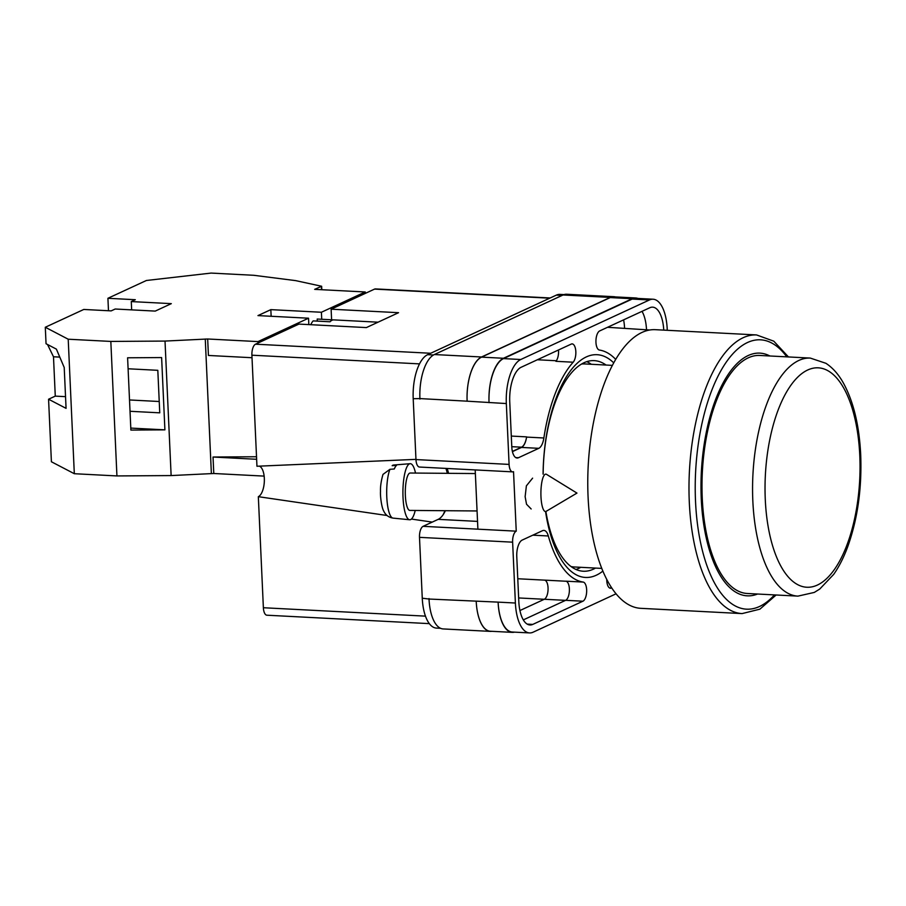 <?xml version="1.0" encoding="UTF-8"?>
<svg xmlns="http://www.w3.org/2000/svg" width="906" height="906" viewBox="0 0 906 906"><rect width="100%" height="100%" fill="white"/><g stroke="black" fill="none" stroke-linecap="round" stroke-linejoin="round"><path stroke-width="1.36" d="M602.898 571.074A111.517 47.95 -87 0 1 596.261 575.231A111.517 47.95 -87 0 1 545.548 511.528A18.698 4.745 90.5 0 0 546.216 511.312L576.963 493.091L546.522 474.359A18.698 4.745 90.5 0 0 545.808 474.132A18.698 4.745 90.5 0 0 543.94 475.593A18.698 4.745 90.5 0 0 540.973 496.647A18.698 4.745 90.5 0 0 545.503 511.528M543.079 474.11A111.517 47.95 -87 0 1 586.341 356.907A111.517 47.95 -87 0 1 613.69 362.83M606.035 365.039A105.436 45.345 93 0 0 594.2 360.633A105.436 45.345 93 0 0 584.064 362.717A105.436 45.345 93 0 0 543.147 474.11M545.888 511.46A105.436 45.345 93 0 0 583.283 571.233A105.436 45.345 93 0 0 593.43 569.149A105.436 45.345 93 0 0 595.502 568.073M532.615 478.142L526.386 485.843L525.129 496.681L526.533 504.246L531.165 508.979M576.001 569.455A105.436 45.345 93 0 0 578.707 568.379A105.436 45.345 93 0 0 580.78 567.315M447.111 468.481A30.385 13.069 -87 0 1 448.561 473.34M445.356 510.712A30.385 13.069 -87 0 1 438.187 519.353L423.102 526.329L516.239 531.165L513.532 471.686A9.343 4.02 93 0 1 512.637 471.867A9.343 4.02 93 0 1 509.093 464.404L506.329 403.555A37.395 16.081 93 0 1 520.757 359.512L649.455 299.954A37.395 16.081 93 0 1 653.056 299.218A37.395 16.081 93 0 1 667.212 329.116L667.269 330.305M512.637 471.867L419.501 467.043A9.343 4.02 -87 0 1 415.967 459.569L509.093 464.404M564.03 294.597L559.931 294.393A37.395 16.081 -87 0 0 556.329 295.13L427.632 354.676A37.395 16.081 -87 0 0 413.204 398.719L415.967 459.569M440.61 628.311L436.409 628.085A37.395 16.081 -87 0 1 422.264 598.198L429.025 599.036A37.395 16.081 -87 0 1 429.002 598.549M423.102 526.329A9.343 4.02 -87 0 0 419.501 537.349L422.264 598.198M475.197 469.931L477.892 529.172M548.323 535.978A14.02 6.025 93 0 0 543.872 530.406A14.02 6.025 93 0 0 542.524 530.678L522.184 540.089A14.02 6.025 93 0 0 516.771 556.601L518.81 601.437A29.445 12.661 93 0 0 529.953 624.981A29.445 12.661 93 0 0 532.785 624.404L582.909 601.21A9.683 4.168 93 0 0 586.669 591.074A9.683 4.168 93 0 0 583.158 582.071A116.376 50.045 93 0 1 548.323 535.978L532.796 535.174M573.181 362.207A9.683 4.168 93 0 0 575.82 351.437A9.683 4.168 93 0 0 572.173 343.895A9.683 4.168 93 0 0 571.233 344.087L521.109 367.281A29.445 12.661 93 0 0 509.75 401.97L511.788 446.805A14.02 6.025 93 0 0 517.1 458.017A14.02 6.025 93 0 0 518.447 457.734L538.776 448.334A14.02 6.025 93 0 0 543.872 437.983A116.376 50.045 93 0 1 573.181 362.207L555.899 361.313A9.683 4.168 93 0 0 558.504 349.976M606.748 579.33A9.683 4.168 93 0 0 610.429 588.232A9.683 4.168 93 0 0 611.357 588.039L611.731 587.869M663.758 330.124A29.445 12.661 93 0 0 652.648 307.157A29.445 12.661 93 0 0 649.817 307.734L599.681 330.928A9.683 4.168 93 0 0 595.933 341.064A9.683 4.168 93 0 0 599.444 350.056A116.376 50.045 93 0 1 615.672 359.354M516.239 531.165A9.343 4.02 93 0 0 512.626 542.173L515.389 603.022A37.395 16.081 93 0 0 529.546 632.92A37.395 16.081 93 0 0 533.136 632.184L616.091 593.792M491.799 631.301A37.395 16.081 -87 0 1 490.373 631.38L443.181 628.934A37.395 16.081 -87 0 1 429.025 599.036L498.119 602.128A37.395 16.081 93 0 0 512.264 632.026L529.546 632.92M419.942 399.07A37.395 16.081 -87 0 1 419.931 398.583L413.204 398.719M610.259 297.576L632.162 298.72A37.395 16.081 -87 0 1 635.763 297.972L613.849 296.84A37.395 16.081 -87 0 0 610.259 297.576L481.55 357.134A37.395 16.081 -87 0 0 467.122 401.177L419.92 398.583A37.395 16.081 -87 0 1 434.348 354.54L481.55 356.987L610.248 297.428A37.395 16.081 -87 0 1 613.849 296.692A37.395 16.081 -87 0 1 615.253 296.908M613.849 296.692L566.646 294.246A37.395 16.081 -87 0 0 563.056 294.982L434.348 354.54M607.552 327.293L646.51 329.795A29.445 12.661 93 0 0 642.003 311.347M623.6 319.863A29.445 12.661 -87 0 1 624.585 328.323M566.148 581.244L544.517 580.123A9.683 4.168 -87 0 1 548.073 589.07A9.683 4.168 -87 0 1 544.313 599.262L519.931 610.542M606.816 581.256L607.575 580.905M653.056 299.218L635.785 298.323A37.395 16.081 93 0 0 632.184 299.059L649.455 299.954M467.122 401.177L506.329 403.555M632.184 299.059L503.487 358.606A37.395 16.081 93 0 0 489.059 402.66M583.158 582.071L565.888 581.176A9.683 4.168 93 0 1 569.398 590.18A9.683 4.168 93 0 1 565.638 600.316L523.317 619.897M511.301 436.069L526.624 436.873A116.376 50.045 93 0 0 526.59 437.088L543.872 437.983M512.434 451.63L521.505 447.428A14.02 6.025 93 0 0 526.59 437.088M591.312 364.28A105.436 45.345 93 0 0 586.771 361.653M514.472 632.139A37.395 16.081 -87 0 1 512.286 632.365A37.395 16.081 -87 0 1 498.13 602.467M635.763 297.972A37.395 16.081 -87 0 1 637.926 298.436M632.162 298.72L503.464 358.266A37.395 16.081 -87 0 0 489.036 402.309M526.624 436.873A14.02 6.025 -87 0 1 521.539 447.179L512.388 451.426M512.286 632.365L490.373 631.233A37.395 16.081 -87 0 1 476.216 601.335M490.373 631.38A37.395 16.081 -87 0 1 476.228 601.482M467.122 401.03A37.395 16.081 -87 0 1 481.55 356.987M392.162 465.695L393.498 465.05A26.546 6.75 90.5 0 0 392.162 465.695L396.522 465.356A26.942 6.84 90.5 0 0 395.378 466.794A26.942 6.84 90.5 0 0 394.303 468.98L389.942 469.308A26.546 6.75 90.5 0 0 386.885 498.787A26.546 6.75 90.5 0 0 393.068 518.119L409.648 519.761A28.041 7.123 -89.5 0 1 403 496.918A28.041 7.123 -89.5 0 1 407.485 465.865A28.041 7.123 -89.5 0 1 410.112 463.691A28.041 7.123 -89.5 0 1 415.514 473.068M415.208 510.463A28.041 7.123 -89.5 0 1 412.604 517.575A28.041 7.123 -89.5 0 1 409.648 519.761M477.066 510.961L409.897 510.418A18.698 4.745 -89.5 0 1 405.356 495.401A18.698 4.745 -89.5 0 1 408.334 474.484A18.698 4.745 -89.5 0 1 410.203 473.023L475.367 473.555M393.068 518.119C388.708 517.383 385.616 515.084 383.804 511.211C381.585 507.768 380.124 495.661 380.497 491.505C380.282 486.635 381.109 480.927 382.989 474.404L389.942 469.308M256.523 456.749L213.035 457.032L213.782 473.498L171.132 475.571L116.931 475.933L74.315 473.713L51.404 461.766L48.573 399.229L55.277 396.126L53.488 356.771L47.531 344.507M48.573 399.229L66.07 408.357L64.213 367.485L56.387 349.127L46.047 343.736L45.3 327.259L83.782 309.456L111.178 310.883L115.198 309.014L155.232 311.098L171.313 303.646L131.279 301.573L135.3 299.716L107.916 298.289L146.398 280.486L211.132 273.08L253.748 275.288L295.65 280.622L321.641 286.262L321.8 289.716M108.482 310.735L107.916 298.289M74.315 473.713L68.21 339.218L45.3 327.259M271.143 316.273L270.837 309.637L257.972 315.594L308.538 318.21L257.995 341.596L207.678 338.991L165.017 341.075L110.826 341.426L68.21 339.218M270.837 309.637L321.404 312.253L365.243 291.97L365.311 293.385M321.641 286.262L314.676 289.354L365.243 291.97M321.732 319.274L321.404 312.253M308.833 324.597L308.538 318.21M257.995 341.596L258.051 343.012M264.144 476.092L264.076 475.525M171.132 475.571L165.017 341.075M116.931 475.933L110.826 341.426M164.903 429.852L161.619 357.564L127.599 357.791L130.883 430.078L164.903 429.852L130.792 428.085M207.678 338.991L208.425 355.458L252.015 357.723M211.37 473.51L205.266 339.003M213.782 473.498L264.099 476.103M213.035 457.032L256.636 459.285M130.034 411.29L159.75 412.83L157.814 370.316L128.108 368.776M321.392 286.251L321.539 289.705M131.664 309.875L131.279 301.573M159.23 401.505L129.524 399.965M65.538 396.658L55.277 396.126M59.785 357.1L53.488 356.771M769.896 355.99A121.517 52.254 93 0 0 759.828 353.125A121.517 52.254 93 0 0 701.255 498.674A121.517 52.254 93 0 0 747.246 595.831A121.517 52.254 93 0 0 757.552 594.03M704.766 447.043A121.517 52.254 93 0 0 704.687 445.039A121.517 52.254 93 0 0 704.528 441.868M588.073 496.782A139.513 59.989 93 0 0 640.882 608.334L742.105 613.588A139.513 59.989 -87 0 1 689.296 502.037A139.513 59.989 -87 0 1 756.544 334.937L655.332 329.682A139.513 59.989 93 0 0 588.073 496.782M571.052 566.533A101.653 43.715 93 0 0 574.234 566.975L601.811 568.402M612.331 365.367L584.766 363.94A101.653 43.715 93 0 0 581.55 364.042M701.414 501.845A121.517 52.254 93 0 0 702.195 496.726M702.252 498.209A119.184 51.246 93 0 0 747.371 593.498L797.937 596.125A119.184 51.246 -87 0 1 752.829 500.825A119.184 51.246 -87 0 1 810.27 358.074L759.704 355.458A119.184 51.246 93 0 0 702.252 498.209M310.758 324.699A18.698 8.041 93 0 1 313.182 320.894L330.033 321.777A18.698 8.041 -87 0 1 332.015 320.26A18.698 8.041 -87 0 1 333.816 319.886A18.698 8.041 -87 0 1 334.054 319.909M317.293 321.109L317.202 319.037L333.578 319.886M429.331 623.634L266.908 615.208A9.343 4.02 -87 0 1 263.374 607.733L425.469 616.137M387.055 515.503L258.335 496.681L263.374 607.733M258.335 496.681A15.538 6.682 93 0 0 264.337 481.177A15.538 6.682 93 0 0 259.376 466.148M419.512 363.884L251.902 355.197L256.953 466.25L415.956 459.365M251.902 355.197A9.343 4.02 -87 0 1 255.515 344.189L430.678 353.261M331.607 319.784L331.12 309.195L398.549 312.695L366.375 327.587L298.946 324.088L255.515 344.189M549.727 298.187L374.563 289.105L331.12 309.195M374.563 289.105A9.343 4.02 -87 0 1 375.458 288.912L550.18 297.972M432.241 522.105L411.426 519.059M443.147 514.687A32.718 14.066 93 0 0 444.891 510.701M447.304 473.328A32.718 14.066 93 0 0 445.888 468.413M498.119 602.128L515.389 603.022M419.501 537.349L512.626 542.173M503.487 358.606L520.757 359.512M646.51 329.795L649.896 329.977M609.523 587.949L611.357 588.039M537.36 359.761L556.341 360.747M521.505 447.428L538.776 448.334M515.786 457.598L518.447 457.734M517.779 578.753L544.653 580.146M565.638 600.316L582.909 601.21M527.201 624.109L532.785 624.404M481.55 357.134L503.464 358.266M511.777 446.681L521.539 447.179M544.313 599.262L565.537 600.361M563.056 294.982L610.248 297.428M518.651 597.949L544.28 599.274M556.329 295.13L562.094 295.424M427.632 354.676L433.498 354.982M477.53 521.392L438.187 519.353M786.793 356.862A134.835 57.984 93 0 0 723.871 365.741A134.835 57.984 93 0 0 695.525 501.324A134.835 57.984 93 0 0 774.449 594.902M765.276 499.41A109.83 47.225 93 0 0 817.416 585.05A109.83 47.225 93 0 0 859.794 455.673A109.83 47.225 93 0 0 807.654 370.022A109.83 47.225 93 0 0 765.276 499.41M393.498 465.05L410.112 463.691M742.105 613.588L759.896 609.16L776.136 594.993M788.469 356.953L773.792 341.177L756.544 334.937M797.937 596.125L814.301 592.422L819.749 589.047L833.69 574.381C839.092 566.669 843.769 557.428 847.733 546.68C857.642 518.9 861.968 488.277 860.7 454.812C859.284 425.537 853.52 401.618 843.395 383.045C838.582 374.393 832.761 367.813 825.932 363.306L810.27 358.074M333.816 319.886L378.04 322.185"/></g></svg>
